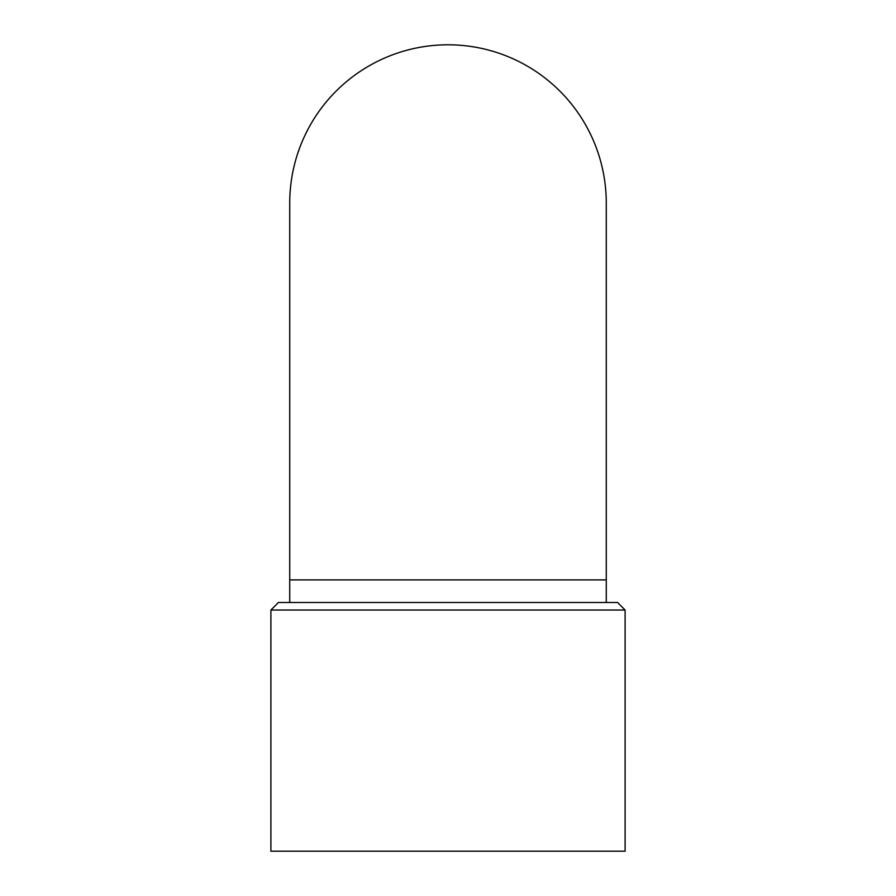 <?xml version="1.0" encoding="UTF-8"?>
<svg xmlns="http://www.w3.org/2000/svg" width="896" height="896" viewBox="0 0 896 896"><rect width="100%" height="100%" fill="white"/><g stroke="black" fill="none" stroke-linecap="round" stroke-linejoin="round"><path stroke-width="1.34" d="M270.894 851.2L625.106 851.2L625.106 610.03L270.894 610.03L270.894 851.2M270.894 610.03L278.432 602.493L617.568 602.493L625.106 610.03M606.267 203.067A158.267 158.267 0 0 0 448 44.8A158.267 158.267 0 0 0 289.733 203.067L289.733 579.891L606.267 579.891L606.267 203.067M606.267 602.493L606.267 579.891M289.733 602.493L289.733 579.891"/></g></svg>
